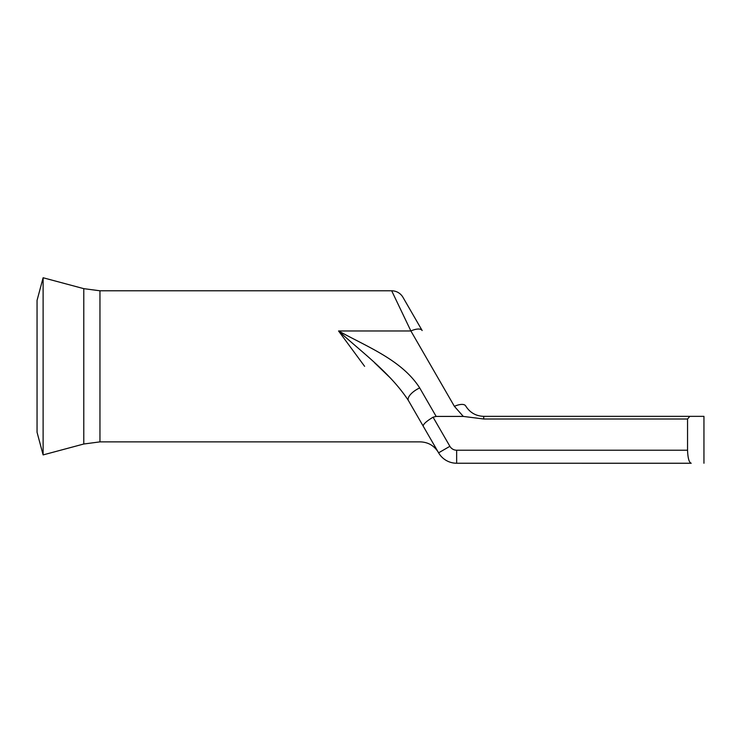 <?xml version="1.0" encoding="UTF-8"?>
<svg xmlns="http://www.w3.org/2000/svg" width="741" height="741" viewBox="0 0 741 741"><rect width="100%" height="100%" fill="white"/><g stroke="black" fill="none" stroke-linecap="round" stroke-linejoin="round"><path stroke-width="1.11" d="M43.117 277.764L43.117 454.9L37.05 432.262L37.05 300.401L43.117 277.764M391.683 290.787A13.023 13.023 0 0 1 402.956 297.298L422.166 330.551A13.023 5.428 150 0 0 410.885 330.968L391.683 290.787L99.961 290.787L99.961 441.877L83.779 444.007L43.117 454.909M364.609 366.332L338.563 330.968C367.721 347.112 401.955 360.172 419.712 387.941A13.023 5.428 150 0 0 408.43 400.557L438.301 452.297L408.43 400.557C390.164 372.742 361.914 352.318 338.563 330.968L410.885 330.968L454.4 406.346A13.023 5.428 150 0 1 465.681 405.929C469.85 412.598 475.87 416.072 483.725 416.349L703.95 416.349L689.815 416.349L687.546 418.998L483.725 418.998L463.292 416.414L436.153 416.414L433.077 417.192L449.889 446.304A7.818 7.818 0 0 0 456.651 450.213L687.546 450.213L687.546 418.998M691.205 463.245L456.651 463.236A20.841 20.841 0 0 1 438.607 452.825L408.43 400.557M687.546 450.213C687.861 458.225 689.074 462.56 691.205 463.236M374.575 362.757L390.081 377.715M423.222 426.168C423.074 424.269 426.362 421.277 433.077 417.192M43.117 277.755L83.779 288.657L83.779 444.007M449.889 446.304L438.607 452.825A20.841 20.841 0 0 0 456.651 463.236L456.651 450.213M483.725 416.349L483.725 418.998M463.292 416.414L454.4 406.346M419.712 387.941L436.153 416.414M438.301 452.297C434.143 445.619 428.122 442.145 420.258 441.877L99.961 441.877M703.95 463.245L703.95 416.349M83.779 288.657L99.961 290.787"/></g></svg>
